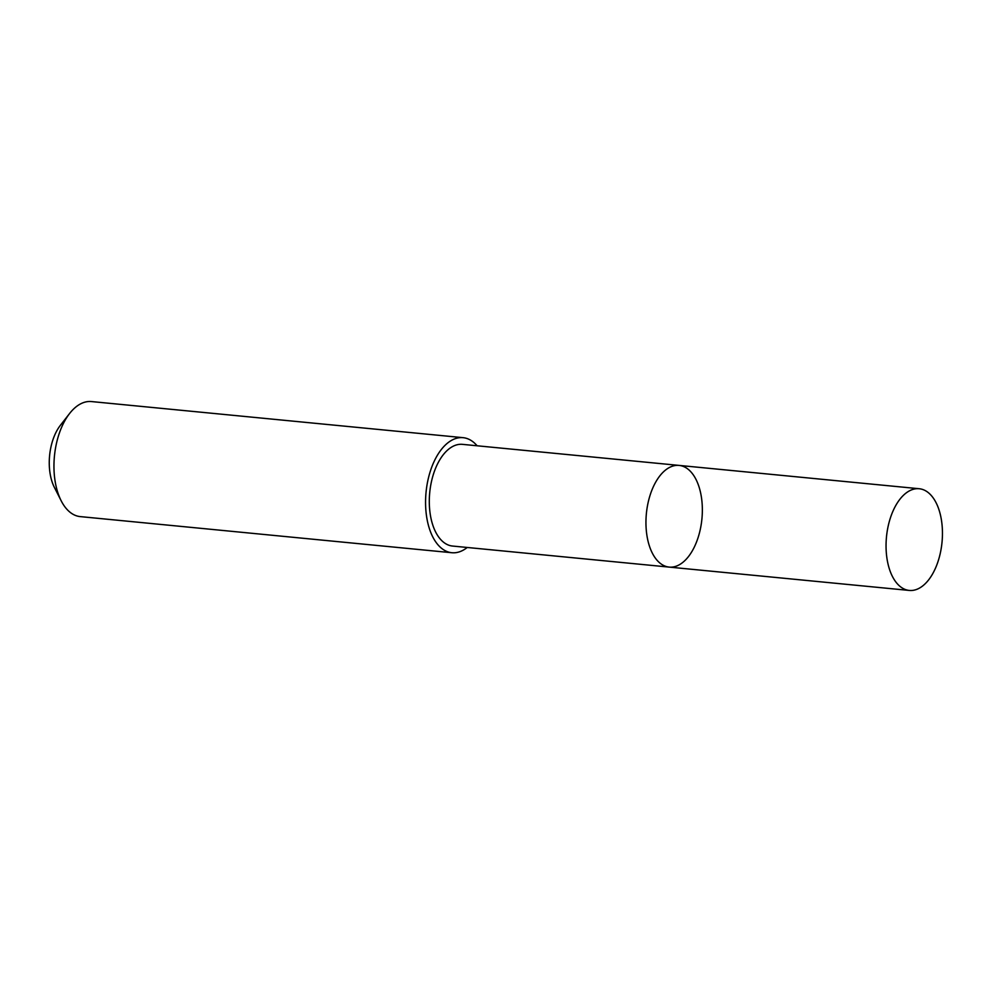 <?xml version="1.0" encoding="UTF-8"?>
<svg xmlns="http://www.w3.org/2000/svg" width="992" height="992" viewBox="0 0 992 992"><rect width="100%" height="100%" fill="white"/><g stroke="black" fill="none" stroke-linecap="round" stroke-linejoin="round"><path stroke-width="1.49" d="M669.203 567.102L452.55 546.046A51.088 27.9 -84.4 0 1 429.796 510.83A51.088 27.9 -84.4 0 1 442.655 455.526A51.088 27.9 -84.4 0 1 462.433 444.354L679.086 465.409A51.088 27.9 95.6 0 0 659.308 476.569A51.088 27.9 95.6 0 0 646.449 531.886A51.088 27.9 95.6 0 0 669.203 567.102A51.088 27.9 95.6 0 0 701.914 518.952A51.088 27.9 95.6 0 0 679.086 465.409A51.088 27.9 95.6 0 0 659.308 476.569A51.088 27.9 95.6 0 0 646.449 531.886A51.088 27.9 95.6 0 0 669.203 567.102L909.317 590.438A51.088 27.9 -84.4 0 1 886.55 555.222A51.088 27.9 -84.4 0 1 899.409 499.894A51.088 27.9 -84.4 0 1 919.2 488.734A51.088 27.9 -84.4 0 1 941.954 523.95A51.088 27.9 -84.4 0 1 929.095 579.278A51.088 27.9 -84.4 0 1 909.317 590.438M467.232 547.472A57.796 31.558 -84.4 0 1 451.893 552.73A57.796 31.558 -84.4 0 1 426.064 492.144A57.796 31.558 -84.4 0 1 463.066 437.67A57.796 31.558 -84.4 0 1 477.115 445.78M451.893 552.73L80.265 516.609A57.796 31.558 -84.4 0 1 61.144 500.724A57.796 31.558 -84.4 0 1 69.614 413.478A57.796 31.558 -84.4 0 1 91.45 401.562L463.066 437.67M61.144 500.724L54.362 487.345A41.118 22.456 -84.4 0 1 60.4 425.295L69.614 413.478M679.086 465.409L919.2 488.734"/></g></svg>

